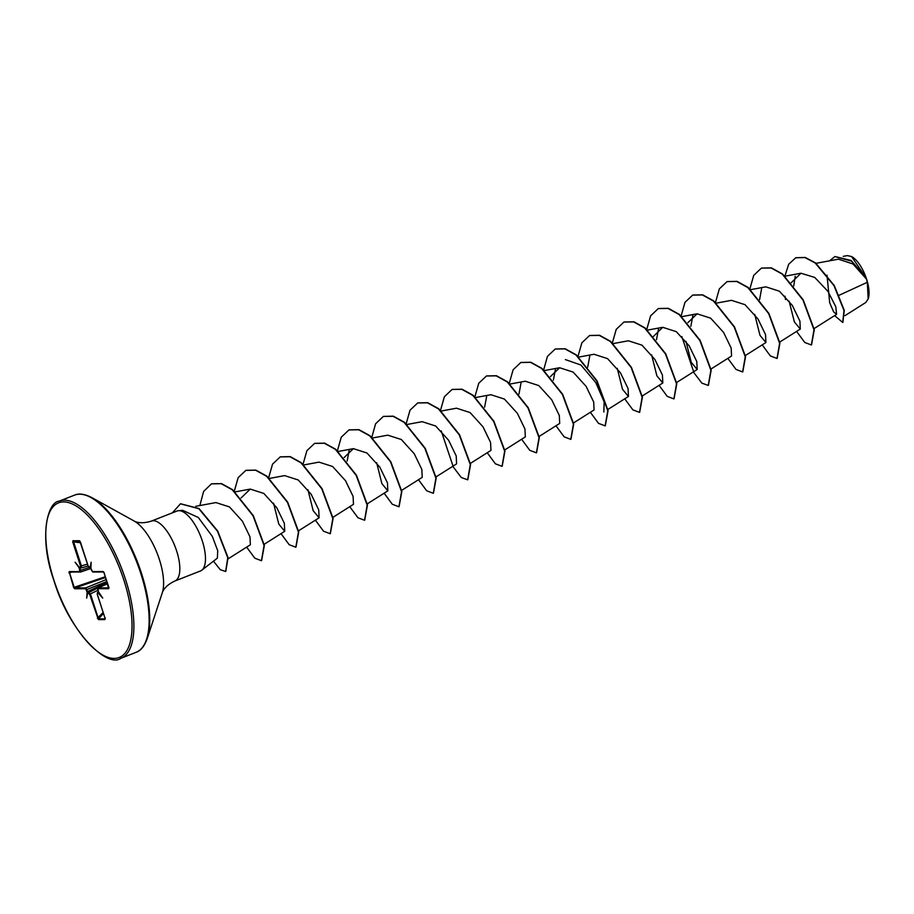 <?xml version="1.0" encoding="UTF-8"?>
<svg xmlns="http://www.w3.org/2000/svg" width="914" height="914" viewBox="0 0 914 914"><rect width="100%" height="100%" fill="white"/><g stroke="black" fill="none" stroke-linecap="round" stroke-linejoin="round"><path stroke-width="1.37" d="M868.22 298.809A24.929 9.894 -111.4 0 0 868.3 298.57A24.929 9.894 -111.4 0 0 866.609 279.181A24.929 9.894 -111.4 0 0 851.882 256.708A24.929 9.894 -111.4 0 0 851.277 256.4M844.993 315.65L865.729 302.523L868.163 298.981L867.317 282.3L866.472 279.113L853.002 263.986L838.424 259.176L816.031 263.323M201.811 570.199A32.184 12.773 68.6 0 1 200.52 570.942L174.871 581.007A32.184 12.773 -111.4 0 0 176.665 551.028A32.184 12.773 -111.4 0 0 151.37 521.094L177.019 511.029A32.184 12.773 68.6 0 1 178.47 510.686A32.184 12.773 68.6 0 1 202.314 540.962A32.184 12.773 68.6 0 1 201.811 570.199L217.361 558.146L217.726 550.731L212.345 536.438L198.292 517.473L182.663 510.332M839.223 295.222L867.317 282.3M827.021 275.171L829.684 302.763L833.625 311.868L836.573 314.347L835.807 306.716L827.913 291.349L814.74 277.422L800.961 273.24L791.147 282.803M789.125 301.197L794.392 321.957L800.298 329.04L799.91 321.111L792.324 305.436L779.402 291.2L765.841 286.847L750.394 289.715M754.736 314.405L759.98 335.347L765.921 342.522L765.532 334.593L757.957 318.929L745.001 304.67L731.463 300.329L716.028 303.197M710.978 369.028L731.554 356.014L731.166 348.085L723.58 332.399L710.646 318.163L697.096 313.81L687.911 322.653M685.991 341.379L691.235 362.298L697.188 369.496L696.799 361.578L689.202 345.869L676.28 331.645L662.719 327.303L653.419 336.443M651.625 354.861L656.869 375.814L662.81 382.977L662.433 375.048L654.847 359.373L641.925 345.138L628.352 340.785L612.917 343.653M617.258 368.342L622.503 389.284L628.444 396.459L628.055 388.519L620.469 372.855L607.547 358.619L593.986 354.266L578.882 357.066M573.489 422.965L594.066 409.94L593.689 402.023L586.103 386.348L573.158 372.089L559.608 367.748L550.422 376.591M539.123 436.446L559.699 423.422L559.322 415.504L551.725 399.806L538.792 385.571L525.242 381.229L510.138 384.029M504.757 449.928L525.333 436.903L524.944 428.986L517.347 413.288L504.437 399.075L490.875 394.711L475.771 397.51M470.379 463.409L490.955 450.385L490.578 442.456L482.98 426.781L470.07 412.557L456.497 408.192L441.405 411.003M435.738 477.062L456.589 463.878L456.2 455.937L448.625 440.274L435.681 426.015L422.131 421.674L407.027 424.484M401.36 490.555L422.222 477.359L421.834 469.442L414.248 453.755L401.315 439.508L387.764 435.167L372.661 437.966M376.659 462.724L381.892 483.643L387.844 490.829L387.467 482.923L379.87 467.214L366.937 452.99L353.387 448.648L344.201 457.491M332.902 517.347L353.478 504.322L353.09 496.393L345.503 480.707L332.593 466.483L319.02 462.13L303.916 464.929M307.915 489.687L313.159 510.64L319.112 517.804L318.723 509.863L311.126 494.188L298.215 479.964L284.642 475.611L269.55 478.41M273.549 503.168L278.781 524.099L284.734 531.285L284.357 523.356L276.771 507.693L263.815 493.434L250.276 489.093L241.09 497.936M227.974 558.945L250.367 544.767L249.979 536.849L242.393 521.163L229.46 506.916L215.91 502.574L195.767 506.31M347.149 461.056L349.137 450.499M484.626 407.13L486.625 396.562M518.969 394.094L520.991 383.08M553.37 380.155L555.369 369.599M565.378 359.579L580.927 365.029L595.757 382.543L604.165 401.932L603.857 412.008M587.713 367.12L589.736 356.117M656.481 339.711L658.48 329.154M690.858 326.229L692.846 315.673M759.568 299.712L761.591 288.698M793.74 285.968L795.226 276.245M834.985 256.526L851.14 260.49L865.878 277.502L851.562 256.56L847.358 255.589L843.245 256.354M785.503 299.518L785.012 296.17M784.829 276.291L788.691 264.215L795.786 257.771L804.96 257.565L815.197 263.015L833.979 285.614L843.988 310.486L842.719 322.482L834.631 315.581M829.604 260.81L834.836 256.571L851.608 261.187L866.472 279.113M795.934 257.714L805.245 257.451L815.494 262.901L834.265 285.499L844.273 310.383L842.868 322.413M865.718 277.228L866.426 279.033M72.903 540.734A0.674 0.606 89.9 0 0 73.406 541.179L73.634 541.911L72.789 542.128L72.903 540.734L79.438 540.722L80.455 542.116L88.19 566.086L90.246 567.274L91.126 562.201L90.897 568.337M90.932 568.405L92.428 571.581A0.674 0.606 89.9 0 0 93 572.027L93 572.027A0.674 0.606 89.9 0 0 93.194 571.993M92.428 571.581L103.133 571.558L104.139 572.735M104.162 572.815L108.675 588.707A0.674 0.606 -90.1 0 1 108.915 587.919M108.675 588.707L97.958 588.719L98.484 591.815M98.518 591.895L102.722 598.087L98.358 593.163A0.674 0.606 -90.1 0 1 98.609 592.363M98.358 593.163L97.41 593.163L97.261 594.146M97.284 594.214L105.019 618.184L104.916 619.578L98.369 619.589L89.618 594.226L87.561 593.037L86.681 598.122L87.127 592.478L86.202 589.793L85.39 588.742L74.674 588.765L73.646 587.508L69.144 571.616L79.849 571.593L79.175 567.857L75.097 562.224L79.244 567.297L80.398 567.16L80.535 566.097L72.789 542.128M796.574 331.394L804.743 342.464L811.369 344.978L813.997 329.817L802.972 300.043L782.224 274.086L771.142 267.985L761.396 268.133L753.719 275.388L749.88 288.893M762.207 344.886L770.365 355.946L777.003 358.459L779.631 343.298L768.594 313.525L747.846 287.567L736.764 281.466L727.03 281.615L719.352 288.87L715.502 302.374M727.83 358.368L735.999 369.427L742.625 371.941L745.264 356.78L734.228 327.006L713.48 301.049L702.398 294.948L692.652 295.096L684.974 302.363L681.136 315.856M681.821 336.546L693.966 372.752L701.861 383.126L708.259 385.422L710.886 370.273L699.861 340.499L679.113 314.53L668.031 308.429L658.286 308.578L650.608 315.844L646.769 329.348M659.085 385.331L667.254 396.39L673.892 398.904L676.52 383.754L665.483 353.981L644.736 328.023L633.653 321.911L623.919 322.059L616.242 329.326L612.391 342.83M624.719 398.812L632.888 409.872L639.514 412.385L642.142 397.236L631.117 367.462L610.369 341.505L599.287 335.392L589.541 335.541L581.864 342.807L578.025 356.311M590.353 412.294L598.51 423.353L605.148 425.867L607.776 410.717L596.751 380.944L576.003 354.986L564.909 348.874L555.175 349.034L547.429 356.403L543.613 370.124M555.975 425.775L564.144 436.835L570.77 439.36L573.409 424.199L562.373 394.425L541.625 368.468L530.543 362.355L520.797 362.515L513.12 369.77L509.281 383.274M521.608 439.257L529.777 450.328L536.404 452.841L539.032 437.68L528.006 407.907L507.259 381.949L496.176 375.848L486.431 375.997L478.753 383.252L474.914 396.756M487.242 452.75L495.399 463.809L502.037 466.323L504.665 451.162L493.629 421.388L472.881 395.431L461.798 389.33L452.053 389.478L444.387 396.733L440.537 410.237M441.222 430.917L453.378 467.134L461.273 477.496L467.66 479.804L470.299 464.643L459.262 434.881L438.514 408.912L427.432 402.811L417.687 402.96L410.009 410.226L406.17 423.719M418.498 479.713L426.655 490.772L433.293 493.286L435.921 478.136L424.896 448.363L404.148 422.394L393.066 416.293L383.32 416.441L375.585 423.81L371.758 437.532M384.131 493.194L392.289 504.254L398.927 506.767L401.554 491.606L390.518 461.844L369.77 435.887L358.688 429.774L348.954 429.923L341.276 437.189L337.426 450.693M349.754 506.676L357.922 517.735L364.549 520.249L367.177 505.099L356.152 475.326L335.404 449.357L324.321 443.256L314.576 443.404L306.898 450.671L303.06 464.175M315.387 520.157L323.545 531.217L330.183 533.73L332.81 518.581L321.785 488.807L301.037 462.85L289.955 456.737L280.21 456.897L272.532 464.152L268.682 477.656M281.009 533.639L289.178 544.698L295.816 547.223L298.444 532.062L287.407 502.289L266.66 476.331L255.577 470.219L245.843 470.379L238.166 477.634L234.315 491.138M246.643 547.12L254.812 558.191L261.438 560.705L264.066 545.544L253.041 515.77L232.293 489.813L221.211 483.712L211.465 483.86L203.616 491.424L199.846 505.556M213.453 561.173L220.274 569.696L225.644 571.501L227.757 557.723L217.452 531.183L198.795 508.687L180.435 503.82L172.346 512.857M811.518 344.909L814.283 329.703L803.257 299.929L782.51 273.972L771.427 267.871L761.545 268.076M777.14 358.402L779.916 343.184L768.88 313.411L748.143 287.453L737.05 281.352L727.167 281.558M742.774 371.884L745.55 356.677L734.513 326.904L713.765 300.935L702.683 294.834L692.801 295.039M708.396 385.365L711.172 370.159L700.147 340.385L679.399 314.427L668.317 308.315L658.423 308.521M674.029 398.847L676.806 383.64L665.769 353.867L645.033 327.909L633.95 321.797L624.056 322.002M639.663 412.328L642.428 397.122L631.403 367.348L610.655 341.39L599.573 335.278L589.69 335.495M605.285 425.81L608.061 410.603L597.036 380.83L576.288 354.872L565.195 348.76L555.312 348.977M570.919 439.291L573.695 424.085L562.658 394.311L541.911 368.353L530.828 362.252L520.946 362.458M536.552 452.773L539.317 437.566L528.292 407.793L507.544 381.835L496.462 375.734L486.579 375.94M502.174 466.266L504.951 451.048L493.914 421.274L473.166 395.316L462.084 389.215L452.202 389.421M467.808 479.747L470.584 464.541L459.548 434.767L438.8 408.798L427.718 402.697L417.835 402.903M433.43 493.229L436.207 478.022L425.181 448.248L404.434 422.291L393.351 416.178L383.469 416.384M399.064 506.71L401.84 491.504L390.804 461.73L370.067 435.772L358.985 429.66L349.091 429.866M364.697 520.192L367.474 504.985L356.437 475.211L335.689 449.254L324.607 443.141L314.724 443.359M330.32 533.673L333.096 518.466L322.071 488.693L301.323 462.735L290.241 456.623L280.347 456.84M295.953 547.155L298.729 531.948L287.693 502.174L266.945 476.217L255.863 470.116L245.98 470.322M261.587 560.636L264.352 545.429L253.327 515.656L232.579 489.698L221.496 483.597L211.614 483.803M225.781 571.444L228.043 557.609L217.738 531.068L199.081 508.572L180.584 503.763M80.82 567.583L79.301 568.428M69.144 571.616A0.674 0.606 -90.1 0 0 69.715 572.061L69.715 572.061A0.674 0.606 -90.1 0 0 69.91 572.027L68.927 572.872M71.852 572.061L69.498 572.747L74.228 587.382L75.039 587.908A0.674 0.606 89.9 0 0 74.674 588.765M105.601 577.442L75.039 587.908L85.745 587.885L88.178 592.341A0.674 0.606 89.9 0 0 87.858 593.175M107.406 583.052L88.178 592.341L90.463 594.009L98.506 618.892A0.674 0.606 89.9 0 0 98.369 619.589M103.431 613.443L98.506 618.892L105.053 618.881L105.304 617.967M88.11 566.017L80.112 568.222L80.615 572.015A0.674 0.606 -90.1 0 1 80.432 572.038L80.432 572.038A0.674 0.606 -90.1 0 1 79.849 571.593M90.886 568.485L80.615 572.015M80.603 542.767L73.634 541.911L81.38 565.88L81.129 567.583A0.674 0.606 -90.1 0 1 80.98 567.605L80.98 567.605A0.674 0.606 -90.1 0 1 80.398 567.16M97.958 588.719A0.674 0.606 -90.1 0 1 98.312 587.862L107.635 583.726L98.186 587.896L108.903 587.851M105.019 618.184L97.215 594.203L97.604 592.352L98.552 592.318M79.438 540.722A0.674 0.606 89.9 0 0 79.952 541.168L73.406 541.179L80.363 542.036M87.504 564.144L80.535 566.097M80.192 567.583A0.674 0.606 -90.1 0 1 80.032 567.605L80.032 567.605A0.674 0.606 -90.1 0 1 79.461 567.16M79.175 567.857L79.884 567.8L79.244 567.297M89.949 567.148A0.674 0.606 89.9 0 0 90.406 567.571L89.583 567.594A0.674 0.606 89.9 0 0 89.732 567.571L90.532 567.594M103.133 571.558A0.674 0.606 89.9 0 0 103.613 571.993L93 572.027L91.583 570.45M105.361 576.711L73.646 587.508M106.275 579.522L85.745 587.885A0.674 0.606 89.9 0 0 85.39 588.742M107.166 582.298L86.887 591.906M87.561 593.037L87.778 592.226L87.127 592.478M97.935 590.295L89.618 594.226M103.133 612.517L97.364 618.195M105.133 618.847L104.996 618.115M105.076 618.858L105.053 618.881A0.674 0.606 89.9 0 0 104.916 619.578M120.877 658.274A84.396 33.498 -111.4 0 0 125.595 579.647A84.396 33.498 -111.4 0 0 59.239 501.135C47.242 501.923 38.674 537.798 53.812 580.173C69.121 631.574 107.224 668.66 120.877 658.274L136.129 652.299A84.396 33.498 -111.4 0 0 140.847 573.672A84.396 33.498 -111.4 0 0 74.491 495.159L59.239 501.135M53.937 580.219A83.048 32.961 -111.4 0 0 114.181 658.411A83.048 32.961 -111.4 0 0 123.87 580.104A83.048 32.961 -111.4 0 0 63.637 501.912A83.048 32.961 -111.4 0 0 53.937 580.219M174.871 581.007C163.526 586.297 162.121 593.22 162.304 592.729L147.2 638.658A84.008 33.338 -111.4 0 0 141.487 573.352A84.008 33.338 -111.4 0 0 91.88 497.627C84.728 493.948 78.935 493.126 74.491 495.159M162.304 592.729A42.695 16.943 -111.4 0 0 159.39 559.528A42.695 16.943 -111.4 0 0 134.175 521.037L91.88 497.627M79.986 570.542L89.104 567.457M90.886 568.462L80.786 571.947M106.904 581.487L86.202 589.793M88.807 593.175A0.674 0.606 89.9 0 1 89.126 592.341L107.464 583.212M97.592 592.352L97.729 592.318A0.674 0.606 -90.1 0 0 97.41 593.163M89.012 567.148A0.674 0.606 89.9 0 0 89.583 567.594L88.132 566.063L79.838 541.134M91.606 570.519L90.692 567.971M147.2 638.658C144.458 646.209 140.767 650.757 136.129 652.299M151.37 521.094C139.454 524.922 133.707 520.809 134.175 521.037M836.573 314.347L814.088 328.583M800.961 273.229L785.103 276.165M800.298 329.04L779.722 342.065M765.921 342.522L745.344 355.546M697.096 313.81L681.993 316.621M697.188 369.496L676.326 382.692M662.73 327.303L647.283 330.16M662.81 382.977L642.234 396.002M628.444 396.459L607.867 409.483M559.608 367.748L544.516 370.547M387.844 490.841L367.268 503.854M353.387 448.648L338.283 451.447M319.112 517.804L298.25 531M284.734 531.285L263.883 544.481M250.276 489.093L235.172 491.892M182.663 510.32L178.47 510.686M80.032 567.605L81.209 567.571M69.83 572.05L80.706 571.993M103.716 572.004L109.052 587.862M98.186 587.896L97.764 589.759L98.541 592.272"/></g></svg>
